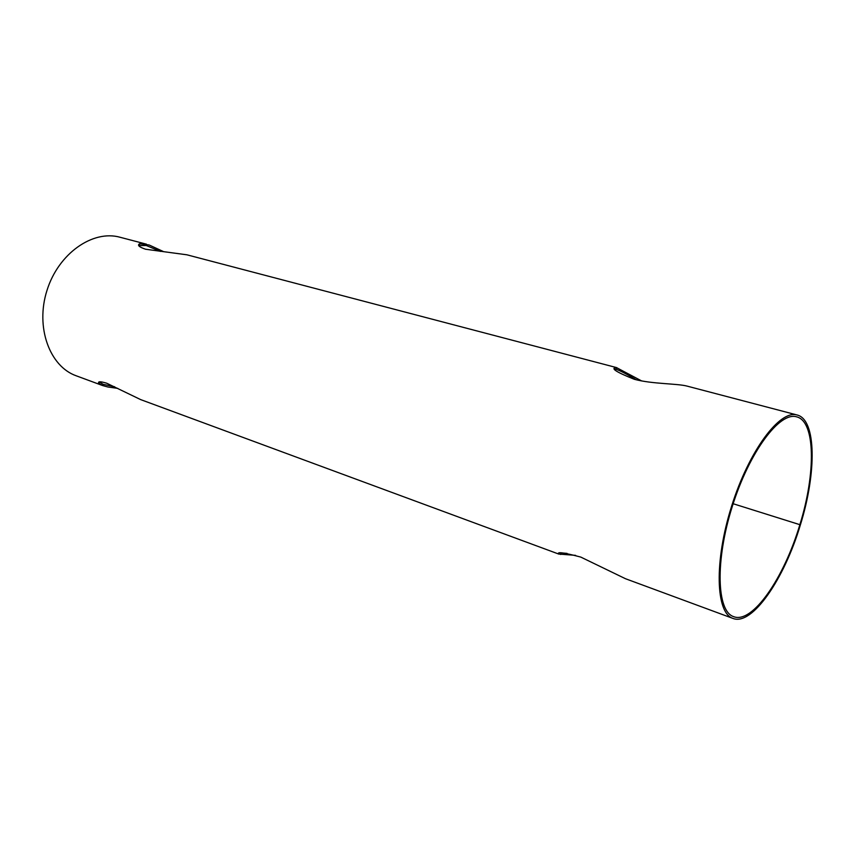 <?xml version="1.0" encoding="UTF-8"?>
<svg xmlns="http://www.w3.org/2000/svg" width="855" height="855" viewBox="0 0 855 855"><rect width="100%" height="100%" fill="white"/><g stroke="black" fill="none" stroke-linecap="round" stroke-linejoin="round"><path stroke-width="1.28" d="M163.7 251.691L149.155 245L139.536 243.803C137.142 245.257 139.173 247.063 145.628 249.243L186.935 254.811L616.423 367.565C610.085 368.12 616.038 372.021 634.292 379.278C652.397 384.184 677.523 383.425 687.367 386.182L797.084 414.985C816.429 419.495 816.696 472.708 800.408 524.788C784.302 579.038 752.101 626.159 732.959 618.422C715.742 613.056 714 561.682 731.613 506.181C749.012 450.606 779.888 409.513 797.084 414.985M99.244 381.896L103.124 384.323L114.591 386.749M732.959 618.422L625.497 578.728L580.834 557.107C563.926 552.587 556.562 551.571 558.742 554.061L140.637 399.595L106.672 383.2C100.088 381.234 97.502 381.341 98.945 383.5L102.6 385.541L107.816 386.973L117.776 388.384M561.66 552.918L567.057 553.388M558.742 554.061L575.586 555.355M102.6 385.541L76.298 375.826C49.665 366.506 35.183 327.283 46.982 290.411C58.461 253.433 92.81 229.6 119.978 237.241L146.504 244.199M800.205 524.746L799.853 524.681C784.046 577.98 752.411 624.214 733.633 616.637C716.704 611.368 715.015 560.891 732.297 506.395C749.375 451.835 779.707 411.447 796.604 416.834C815.585 421.269 815.873 473.499 799.863 524.671L800.408 524.788M641.624 380.924L616.423 367.565M799.863 524.671L733.152 503.734L799.853 524.681M636.27 379.78C627.153 374.33 620.527 370.856 616.391 369.371L614.36 369.039M160.409 251.413L146.258 245.503L138.756 245.599M99.586 382.356L98.945 383.5M561.201 552.918L560.666 554.5M615.995 369.253L614.2 368.783M99.276 382.901L98.507 382.623M616.391 369.371L616.84 367.682M139.483 245.107L139.536 243.803"/></g></svg>
